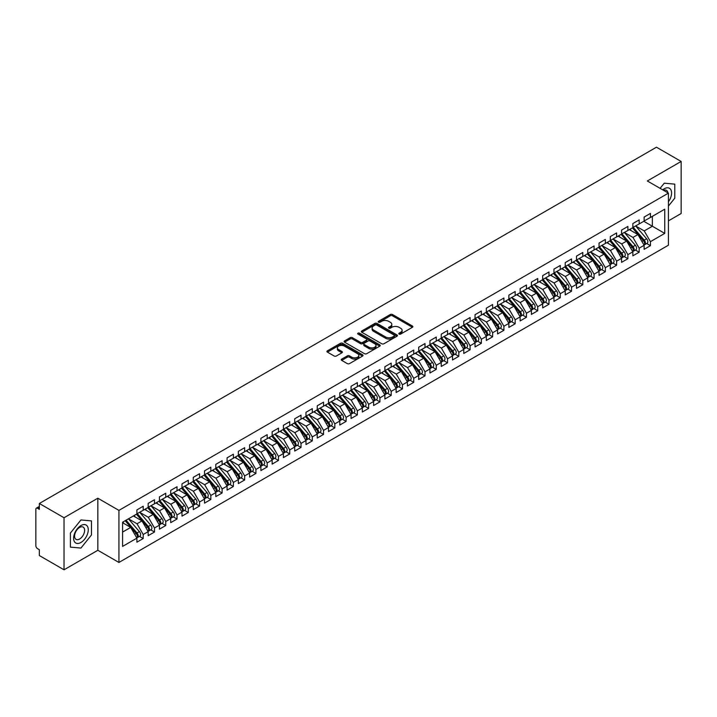 <?xml version="1.0" encoding="UTF-8"?>
<svg xmlns="http://www.w3.org/2000/svg" width="717" height="717" viewBox="0 0 717 717"><rect width="100%" height="100%" fill="white"/><g stroke="black" fill="none" stroke-linecap="round" stroke-linejoin="round"><path stroke-width="1.08" d="M399.109 334.086A1.093 0.636 0 0 0 400.66 334.086L412.409 327.293A1.568 0.905 0 0 0 412.875 326.656A1.568 0.905 0 0 0 412.409 326.02L392.495 314.521A1.568 0.905 0 0 0 390.29 314.521L378.531 321.306A1.093 0.636 0 0 0 378.209 321.754A1.093 0.636 0 0 0 378.531 322.202A1.093 0.636 0 0 0 380.082 322.202L381.605 321.324A5.01 2.895 0 0 1 388.686 321.324L390.344 322.283A5.01 2.895 0 0 1 391.805 324.326A5.01 2.895 0 0 1 390.344 326.369L388.82 327.248A1.093 0.636 0 0 0 388.497 327.696A1.093 0.636 0 0 0 388.82 328.144A1.093 0.636 0 0 0 390.371 328.144L391.894 327.266A5.01 2.895 0 0 1 398.975 327.266L400.633 328.225A5.01 2.895 0 0 1 402.094 330.268A5.01 2.895 0 0 1 400.633 332.312L399.109 333.19A1.093 0.636 0 0 0 398.786 333.638A1.093 0.636 0 0 0 399.109 334.086L399.109 333.19M341.713 359.109A1.568 0.905 0 0 0 341.256 359.746A1.568 0.905 0 0 0 341.713 360.382L347.306 363.609A1.568 0.905 0 0 0 349.52 363.609L362.569 356.071A1.568 0.905 0 0 0 363.026 355.435A1.568 0.905 0 0 0 362.569 354.798L342.654 343.3A1.568 0.905 0 0 0 340.441 343.3L327.391 350.837A1.568 0.905 0 0 0 326.934 351.473A1.568 0.905 0 0 0 327.391 352.11L334.14 356.008A1.568 0.905 0 0 0 336.354 356.008L341.937 352.782A1.568 0.905 0 0 0 342.394 352.146A1.568 0.905 0 0 0 341.937 351.509L338.594 349.573A4.185 2.42 0 0 1 337.366 347.862A4.185 2.42 0 0 1 339.948 345.63A4.185 2.42 0 0 1 344.51 346.159L357.622 353.723A4.185 2.42 0 0 1 358.85 355.435A4.185 2.42 0 0 1 356.259 357.666A4.185 2.42 0 0 1 351.697 357.138L349.52 355.883A1.568 0.905 0 0 0 347.306 355.883L341.713 359.109L341.713 360.382M668.414 220.863L681.15 213.514L681.15 161.45L656.467 147.2L39.345 503.486L39.345 509.348L37.544 508.308A2.393 1.38 -120 0 0 36.343 508.183A2.393 1.38 -120 0 0 35.85 509.285L35.85 545.727A2.393 1.38 -120 0 0 37.544 548.648L39.345 549.697L39.345 555.55L64.028 569.8L97.844 550.28L118.923 562.451L118.923 510.387L97.844 498.216L64.028 517.737L39.345 503.486M681.15 161.45L647.334 180.971L668.414 193.142L118.923 510.387M381.713 343.748A1.568 0.905 0 0 0 383.927 343.748L396.976 336.21A1.568 0.905 0 0 0 397.442 335.565A1.568 0.905 0 0 0 396.976 334.929L377.061 323.43A1.568 0.905 0 0 0 374.848 323.43L361.798 330.967A1.568 0.905 0 0 0 361.341 331.604A1.568 0.905 0 0 0 361.798 332.249L381.713 343.748M358.419 334.319A1.093 0.636 0 0 1 359.531 334.472L359.531 333.172L379.777 344.859A1.568 0.905 0 0 1 380.234 345.504A1.568 0.905 0 0 1 379.777 346.141L366.719 353.678A1.568 0.905 0 0 1 364.505 353.678L344.59 342.179L350.183 338.98L350.183 337.671L344.59 340.898A1.568 0.905 0 0 0 344.133 341.543A1.568 0.905 0 0 0 344.59 342.179L344.59 340.898M350.183 338.98A1.568 0.905 0 0 1 352.397 338.98L352.397 337.671A1.568 0.905 0 0 0 350.183 337.671M352.397 337.671L360.472 342.341A1.568 0.905 0 0 0 362.685 342.341L366.387 340.199A1.568 0.905 0 0 0 366.844 339.562A1.568 0.905 0 0 0 366.387 338.917L357.98 334.068A1.093 0.636 0 0 1 357.658 333.62A1.093 0.636 0 0 1 358.339 333.038A1.093 0.636 0 0 1 359.531 333.172M118.923 562.451L668.414 245.205L668.414 193.142M643.785 221.284L664.749 233.392L664.749 209.185L650.436 217.448L650.436 213.415L644.126 217.054L644.126 221.096L639.161 223.955L639.161 219.922L632.851 223.561L632.851 227.603L627.895 230.462L627.895 226.429L621.576 230.076L621.576 234.109L616.62 236.968L616.62 232.935L610.31 236.583L610.31 240.616L605.345 243.475L605.345 239.442L599.036 243.09L599.036 247.123L594.079 249.982L594.079 245.949L587.761 249.597L587.761 253.63L582.804 256.489L582.804 252.456L576.495 256.103L576.495 260.137L571.53 263.005L571.53 258.962L565.22 262.61L565.22 266.643L560.264 269.511L560.264 265.469L553.954 269.117L553.954 273.15L548.989 276.018L548.989 271.985L542.679 275.624L542.679 279.657L537.723 282.525L537.723 278.492L531.405 282.131L531.405 286.164L526.448 289.032L526.448 284.999L520.139 288.637L520.139 292.679L515.173 295.538L515.173 291.505L508.864 295.144L508.864 299.186L503.908 302.045L503.908 298.012L497.589 301.66L497.589 305.693L492.633 308.552L492.633 304.519L486.323 308.167L486.323 312.2L481.358 315.059L481.358 311.026L475.048 314.673L475.048 318.707L470.092 321.566L470.092 317.532L463.774 321.18L463.774 325.213L458.817 328.072L458.817 324.039L452.508 327.687L452.508 331.72L447.542 334.588L447.542 330.546L441.233 334.194L441.233 338.227L436.277 341.095L436.277 337.053L429.958 340.7L429.958 344.734L425.002 347.602L425.002 343.568L418.692 347.207L418.692 351.24L413.727 354.108L413.727 350.075L407.417 353.714L407.417 357.747L402.461 360.615L402.461 356.582L396.151 360.221L396.151 364.263L391.186 367.122L391.186 363.089L384.877 366.728L384.877 370.77L379.92 373.629L379.92 369.596L373.602 373.243L373.602 377.276L368.646 380.135L368.646 376.102L362.336 379.75L362.336 383.783L357.371 386.642L357.371 382.609L351.061 386.257L351.061 390.29L346.105 393.149L346.105 389.116L339.786 392.764L339.786 396.797L334.83 399.665L334.83 395.623L328.52 399.27L328.52 403.304L323.555 406.172L323.555 402.129L317.246 405.777L317.246 409.81L312.289 412.678L312.289 408.645L305.971 412.284L305.971 416.317L301.015 419.185L301.015 415.152L294.705 418.791L294.705 422.824L289.74 425.692L289.74 421.659L283.43 425.298L283.43 429.34L278.474 432.199L278.474 428.166L272.155 431.804L272.155 435.846L267.199 438.705L267.199 434.672L260.889 438.32L260.889 442.353L255.924 445.212L255.924 441.179L249.615 444.827L249.615 448.86L244.658 451.719L244.658 447.686L238.349 451.334L238.349 455.367L233.383 458.226L233.383 454.193L227.074 457.84L227.074 461.873L222.118 464.733L222.118 460.699L215.799 464.347L215.799 468.38L210.843 471.248L210.843 467.206L204.533 470.854L204.533 474.887L199.568 477.755L199.568 473.713L193.258 477.361L193.258 481.394L188.302 484.262L188.302 480.229L181.984 483.867L181.984 487.901L177.027 490.769L177.027 486.735L170.718 490.374L170.718 494.407L165.752 497.275L165.752 493.242L159.443 496.881L159.443 500.923L154.487 503.782L154.487 499.749L148.168 503.388L148.168 507.43L143.212 510.289L143.212 506.256L136.902 509.904L136.902 513.937L122.589 522.2L122.589 546.408L136.902 538.144L130.7 527.407L122.589 522.72M664.749 233.392L650.436 241.656L644.233 230.919L635.665 225.972L646.609 238.752L644.242 240.123A3.191 1.837 60 0 1 645.479 243.153A3.191 1.837 60 0 1 644.816 244.614A3.191 1.837 60 0 1 644.296 244.757M646.689 243.529L650.436 245.689L650.436 241.656M650.436 245.689L644.126 249.337L644.126 245.304L639.161 248.163L632.968 237.426L624.399 232.478M635.414 250.036L639.161 252.196L639.161 248.163M639.161 252.196L632.851 255.844L632.851 251.81L627.895 254.669L621.693 243.932L613.125 238.985L624.068 251.766L621.702 253.137A3.191 1.837 60 0 1 622.93 256.166A3.191 1.837 60 0 1 622.275 257.627A3.191 1.837 60 0 1 621.756 257.77M624.149 256.543L627.895 258.703L627.895 254.669M627.895 258.703L621.576 262.35L621.576 258.317L616.62 261.176L610.418 250.439L601.85 245.492L612.793 258.272L610.427 259.644A3.191 1.837 60 0 1 611.664 262.673A3.191 1.837 60 0 1 611.001 264.134A3.191 1.837 60 0 1 610.481 264.277M612.874 263.049L616.62 265.209L616.62 261.176M616.62 265.209L610.31 268.857L610.31 264.824L605.345 267.683L599.152 256.946L590.584 251.999M601.599 269.556L605.345 271.725L605.345 267.683M605.345 271.725L599.036 275.364L599.036 271.331L594.079 274.19L587.877 263.453L579.309 258.514L590.252 271.295L587.886 272.657A3.191 1.837 60 0 1 589.114 275.687A3.191 1.837 60 0 1 588.46 277.147A3.191 1.837 60 0 1 587.94 277.291M590.333 276.063L594.079 278.232L594.079 274.19M594.079 278.232L587.761 281.871L587.761 277.837L582.804 280.705L576.602 269.968L568.043 265.021L578.977 277.802L576.611 279.164A3.191 1.837 60 0 1 577.848 282.193A3.191 1.837 60 0 1 577.185 283.654A3.191 1.837 60 0 1 576.665 283.807M579.058 282.57L582.804 284.739L582.804 280.705M582.804 284.739L576.495 288.377L576.495 284.344L571.53 287.212L565.337 276.475L556.768 271.528L567.712 284.308L565.346 285.671A3.191 1.837 60 0 1 566.573 288.7A3.191 1.837 60 0 1 565.91 290.161A3.191 1.837 60 0 1 565.399 290.313M567.783 289.085L571.53 291.245L571.53 287.212M571.53 291.245L565.22 294.884L565.22 290.851L560.264 293.719L554.062 282.982L545.494 278.035M556.517 295.592L560.264 297.752L560.264 293.719M560.264 297.752L553.954 301.4L553.954 297.358L548.989 300.226L542.787 289.489L534.228 284.541L545.171 297.322L542.796 298.684A3.191 1.837 60 0 1 544.033 301.723A3.191 1.837 60 0 1 543.369 303.174A3.191 1.837 60 0 1 542.859 303.327M545.243 302.099L548.989 304.259L548.989 300.226M548.989 304.259L542.679 307.907L542.679 303.865L537.723 306.733L531.521 295.996L522.953 291.048M533.968 308.606L537.723 310.766L537.723 306.733M537.723 310.766L531.405 314.413L531.405 310.38L526.448 313.239L520.246 302.502L511.678 297.555L522.621 310.336L520.255 311.707A3.191 1.837 60 0 1 521.492 314.736A3.191 1.837 60 0 1 520.829 316.197A3.191 1.837 60 0 1 520.309 316.34M522.702 315.113L526.448 317.272L526.448 313.239M526.448 317.272L520.139 320.92L520.139 316.887L515.173 319.746L508.98 309.009L500.412 304.062M511.427 321.619L515.173 323.779L515.173 319.746M515.173 323.779L508.864 327.427L508.864 323.394L503.908 326.253L497.706 315.516L489.137 310.569M500.161 328.126L503.908 330.286L503.908 326.253M503.908 330.286L497.589 333.934L497.589 329.901L492.633 332.76L486.431 322.023L477.863 317.075M488.886 334.633L492.633 336.802L492.633 332.76M492.633 336.802L486.323 340.441L486.323 336.407L481.358 339.266L475.165 328.529L466.597 323.591L477.54 336.372L475.174 337.734A3.191 1.837 60 0 1 476.402 340.763A3.191 1.837 60 0 1 475.738 342.224A3.191 1.837 60 0 1 475.228 342.368M477.612 341.14L481.358 343.309L481.358 339.266M481.358 343.309L475.048 346.947L475.048 342.914L470.092 345.782L463.89 335.036L455.322 330.098M466.346 347.646L470.092 349.815L470.092 345.782M470.092 349.815L463.774 353.454L463.774 349.421L458.817 352.289L452.615 341.552L444.047 336.605M455.071 354.153L458.817 356.322L458.817 352.289M458.817 356.322L452.508 359.961L452.508 355.928L447.542 358.796L441.349 348.059L432.781 343.111M443.796 360.669L447.542 362.829L447.542 358.796M447.542 362.829L441.233 366.468L441.233 362.435L436.277 365.303L430.075 354.565L421.506 349.618L432.45 362.399L430.083 363.761A3.191 1.837 60 0 1 431.311 366.79A3.191 1.837 60 0 1 430.657 368.251A3.191 1.837 60 0 1 430.137 368.404M432.53 367.176L436.277 369.336L436.277 365.303M436.277 369.336L429.958 372.983L429.958 368.941L425.002 371.809L418.8 361.072L410.241 356.125M421.255 373.682L425.002 375.842L425.002 371.809M425.002 375.842L418.692 379.49L418.692 375.448L413.727 378.316L407.534 367.579L398.966 362.632L409.909 375.412L407.543 376.784A3.191 1.837 60 0 1 408.771 379.813A3.191 1.837 60 0 1 408.107 381.274A3.191 1.837 60 0 1 407.597 381.417M409.981 380.189L413.727 382.349L413.727 378.316M413.727 382.349L407.417 385.997L407.417 381.964L402.461 384.823L396.259 374.086L387.691 369.138M398.715 386.696L402.461 388.856L402.461 384.823M402.461 388.856L396.151 392.504L396.151 388.471L391.186 391.33L384.984 380.593L376.425 375.645L387.368 388.426L384.993 389.797A3.191 1.837 60 0 1 386.23 392.826A3.191 1.837 60 0 1 385.567 394.287A3.191 1.837 60 0 1 385.056 394.431M387.44 393.203L391.186 395.363L391.186 391.33M391.186 395.363L384.877 399.01L384.877 394.977L379.92 397.836L373.718 387.099L365.15 382.152L376.093 394.933L373.727 396.304A3.191 1.837 60 0 1 374.955 399.333A3.191 1.837 60 0 1 374.292 400.794A3.191 1.837 60 0 1 373.781 400.937M376.174 399.71L379.92 401.87L379.92 397.836M379.92 401.87L373.602 405.517L373.602 401.484L368.646 404.343L362.443 393.606L353.875 388.659L364.819 401.439L362.452 402.811A3.191 1.837 60 0 1 363.689 405.84A3.191 1.837 60 0 1 363.026 407.301A3.191 1.837 60 0 1 362.506 407.444M364.899 406.216L368.646 408.385L368.646 404.343M368.646 408.385L362.336 412.024L362.336 407.991L357.371 410.85L351.178 400.113L342.609 395.175L353.553 407.955L351.187 409.317A3.191 1.837 60 0 1 352.414 412.347A3.191 1.837 60 0 1 351.751 413.808A3.191 1.837 60 0 1 351.24 413.951M353.624 412.723L357.371 414.892L357.371 410.85M357.371 414.892L351.061 418.531L351.061 414.498L346.105 417.366L339.903 406.62L331.335 401.681M342.359 419.23L346.105 421.399L346.105 417.366M346.105 421.399L339.786 425.038L339.786 421.004L334.83 423.872L328.628 413.135L320.06 408.188L331.003 420.969L328.637 422.331A3.191 1.837 60 0 1 329.874 425.36A3.191 1.837 60 0 1 329.211 426.821A3.191 1.837 60 0 1 328.691 426.974M331.084 425.737L334.83 427.906L334.83 423.872M334.83 427.906L328.52 431.544L328.52 427.511L323.555 430.379L317.362 419.642L308.794 414.695M319.809 432.252L323.555 434.412L323.555 430.379M323.555 434.412L317.246 438.06L317.246 434.018L312.289 436.886L306.087 426.149L297.519 421.202L308.462 433.982L306.096 435.344A3.191 1.837 60 0 1 307.324 438.374A3.191 1.837 60 0 1 306.67 439.835A3.191 1.837 60 0 1 306.15 439.987M308.543 438.759L312.289 440.919L312.289 436.886M312.289 440.919L305.971 444.567L305.971 440.525L301.015 443.393L294.812 432.656L286.244 427.708M297.268 445.266L301.015 447.426L301.015 443.393M301.015 447.426L294.705 451.074L294.705 447.041L289.74 449.9L283.547 439.163L274.978 434.215L285.922 446.996L283.556 448.367A3.191 1.837 60 0 1 284.783 451.396A3.191 1.837 60 0 1 284.12 452.857A3.191 1.837 60 0 1 283.609 453.001M285.993 451.773L289.74 453.933L289.74 449.9M289.74 453.933L283.43 457.58L283.43 453.547L278.474 456.406L272.272 445.669L263.704 440.722M274.728 458.28L278.474 460.439L278.474 456.406M278.474 460.439L272.155 464.087L272.155 460.054L267.199 462.913L260.997 452.176L252.438 447.229L263.381 460.009L261.006 461.381A3.191 1.837 60 0 1 262.243 464.41A3.191 1.837 60 0 1 261.58 465.871A3.191 1.837 60 0 1 261.06 466.014M263.453 464.786L267.199 466.946L267.199 462.913M267.199 466.946L260.889 470.594L260.889 466.561L255.924 469.42L249.731 458.683L241.163 453.736M252.178 471.293L255.924 473.453L255.924 469.42M255.924 473.453L249.615 477.101L249.615 473.068L244.658 475.927L238.456 465.19L229.888 460.242M240.912 477.8L244.658 479.969L244.658 475.927M244.658 479.969L238.349 483.608L238.349 479.574L233.383 482.433L227.181 471.696L218.622 466.758M229.637 484.307L233.383 486.476L233.383 482.433M233.383 486.476L227.074 490.114L227.074 486.081L222.118 488.949L215.916 478.203L207.347 473.265L218.291 486.045L215.925 487.408A3.191 1.837 60 0 1 217.152 490.437A3.191 1.837 60 0 1 216.489 491.898A3.191 1.837 60 0 1 215.978 492.05M218.371 490.813L222.118 492.982L222.118 488.949M222.118 492.982L215.799 496.621L215.799 492.588L210.843 495.456L204.641 484.719L196.073 479.772L207.016 492.552L204.65 493.914A3.191 1.837 60 0 1 205.887 496.944A3.191 1.837 60 0 1 205.223 498.405A3.191 1.837 60 0 1 204.703 498.557M207.096 497.32L210.843 499.489L210.843 495.456M210.843 499.489L204.533 503.128L204.533 499.095L199.568 501.963L193.375 491.226L184.807 486.278M195.822 503.836L199.568 505.996L199.568 501.963M199.568 505.996L193.258 509.644L193.258 505.602L188.302 508.47L182.1 497.732L173.532 492.785L184.475 505.566L182.109 506.928A3.191 1.837 60 0 1 183.337 509.966A3.191 1.837 60 0 1 182.683 511.418A3.191 1.837 60 0 1 182.163 511.571M184.556 510.343L188.302 512.503L188.302 508.47M188.302 512.503L181.984 516.15L181.984 512.108L177.027 514.976L170.825 504.239L162.257 499.292L173.2 512.072L170.834 513.444A3.191 1.837 60 0 1 172.071 516.473A3.191 1.837 60 0 1 171.408 517.925A3.191 1.837 60 0 1 170.888 518.077M173.281 516.849L177.027 519.009L177.027 514.976M177.027 519.009L170.718 522.657L170.718 518.624L165.752 521.483L159.559 510.746L150.991 505.799L161.934 518.579L159.568 519.95A3.191 1.837 60 0 1 160.796 522.98A3.191 1.837 60 0 1 160.133 524.441A3.191 1.837 60 0 1 159.622 524.584M162.006 523.356L165.752 525.516L165.752 521.483M165.752 525.516L159.443 529.164L159.443 525.131L154.487 527.99L148.285 517.253L139.716 512.305L150.66 525.086L148.294 526.457A3.191 1.837 60 0 1 149.521 529.487A3.191 1.837 60 0 1 148.867 530.947A3.191 1.837 60 0 1 148.347 531.091M150.74 529.863L154.487 532.023L154.487 527.99M154.487 532.023L148.168 535.671L148.168 531.638L143.212 534.497L137.01 523.76L128.451 518.812M139.465 536.37L143.212 538.53L143.212 534.497M143.212 538.53L136.902 542.177L136.902 538.144M136.902 513.802L143.212 510.289M122.589 532.095L130.7 527.407M148.168 507.295L154.487 503.782M137.01 523.76L141.975 520.901L133.407 515.953M148.168 531.638L141.975 520.901M159.443 500.789L165.752 497.275M148.285 517.253L153.241 514.394L144.682 509.446M159.443 525.131L153.241 514.394M170.718 494.282L177.027 490.769M159.559 510.746L164.516 507.878L155.947 502.94M170.718 518.624L164.516 507.878M181.984 487.775L188.302 484.262M170.825 504.239L175.79 501.371L167.222 496.433M181.984 512.108L175.79 501.371M193.258 481.268L199.568 477.755M182.1 497.732L187.056 494.864L178.488 489.917M193.258 505.602L187.056 494.864M204.533 474.762L210.843 471.248M193.375 491.226L198.331 488.358L189.763 483.41M204.533 499.095L198.331 488.358M215.799 468.255L222.118 464.733M204.641 484.719L209.606 481.851L201.038 476.904M215.799 492.588L209.606 481.851M227.074 461.739L233.383 458.226M215.916 478.203L220.872 475.344L212.304 470.397M227.074 486.081L220.872 475.344M238.349 455.232L244.658 451.719M227.181 471.696L232.147 468.837L223.579 463.89M238.349 479.574L232.147 468.837M249.615 448.725L255.924 445.212M238.456 465.19L243.413 462.331L234.853 457.383M249.615 473.068L243.413 462.331M260.889 442.219L267.199 438.705M249.731 458.683L254.687 455.824L246.119 450.876M260.889 466.561L254.687 455.824M272.155 435.712L278.474 432.199M260.997 452.176L265.962 449.317L257.394 444.37M272.155 460.054L265.962 449.317M283.43 429.205L289.74 425.692M272.272 445.669L277.228 442.81L268.669 437.863M283.43 453.547L277.228 442.81M294.705 422.698L301.015 419.185M283.547 439.163L288.503 436.295L279.935 431.356M294.705 447.041L288.503 436.295M305.971 416.192L312.289 412.678M294.812 432.656L299.778 429.788L291.21 424.849M305.971 440.525L299.778 429.788M317.246 409.685L323.555 406.172M306.087 426.149L311.044 423.281L302.475 418.334M317.246 434.018L311.044 423.281M328.52 403.178L334.83 399.665M317.362 419.642L322.318 416.774L313.75 411.827M328.52 427.511L322.318 416.774M339.786 396.671L346.105 393.149M328.628 413.135L333.593 410.267L325.025 405.32M339.786 421.004L333.593 410.267M351.061 390.156L357.371 386.642M339.903 406.62L344.859 403.761L336.291 398.813M351.061 414.498L344.859 403.761M362.336 383.649L368.646 380.135M351.178 400.113L356.134 397.254L347.566 392.307M362.336 407.991L356.134 397.254M373.602 377.142L379.92 373.629M362.443 393.606L367.409 390.747L358.841 385.8M373.602 401.484L367.409 390.747M384.877 370.635L391.186 367.122M373.718 387.099L378.675 384.24L370.106 379.293M384.877 394.977L378.675 384.24M396.151 364.128L402.461 360.615M384.984 380.593L389.949 377.734L381.381 372.786M396.151 388.471L389.949 377.734M407.417 357.622L413.727 354.108M396.259 374.086L401.215 371.227L392.656 366.279M407.417 381.964L401.215 371.227M418.692 351.115L425.002 347.602M407.534 367.579L412.49 364.711L403.922 359.773M418.692 375.448L412.49 364.711M429.958 344.608L436.277 341.095M418.8 361.072L423.765 358.204L415.197 353.257M429.958 368.941L423.765 358.204M441.233 338.101L447.542 334.588M430.075 354.565L435.031 351.697L426.472 346.75M441.233 362.435L435.031 351.697M452.508 331.595L458.817 328.072M441.349 348.059L446.306 345.191L437.737 340.243M452.508 355.928L446.306 345.191M463.774 325.088L470.092 321.566M452.615 341.552L457.58 338.684L449.012 333.737M463.774 349.421L457.58 338.684M475.048 318.572L481.358 315.059M463.89 335.036L468.846 332.177L460.278 327.23M475.048 342.914L468.846 332.177M486.323 312.065L492.633 308.552M475.165 328.529L480.121 325.67L471.553 320.723M486.323 336.407L480.121 325.67M497.589 305.559L503.908 302.045M486.431 322.023L491.396 319.164L482.828 314.216M497.589 329.901L491.396 319.164M508.864 299.052L515.173 295.538M497.706 315.516L502.662 312.657L494.094 307.71M508.864 323.394L502.662 312.657M520.139 292.545L526.448 289.032M508.98 309.009L513.937 306.15L505.368 301.203M520.139 316.887L513.937 306.15M531.405 286.038L537.723 282.525M520.246 302.502L525.211 299.634L516.643 294.696M531.405 310.38L525.211 299.634M542.679 279.531L548.989 276.018M531.521 295.996L536.477 293.128L527.909 288.189M542.679 303.865L536.477 293.128M553.954 273.025L560.264 269.511M542.787 289.489L547.752 286.621L539.184 281.673M553.954 297.358L547.752 286.621M565.22 266.518L571.53 263.005M554.062 282.982L559.018 280.114L550.459 275.167M565.22 290.851L559.018 280.114M576.495 260.011L582.804 256.489M565.337 276.475L570.293 273.607L561.725 268.66M576.495 284.344L570.293 273.607M587.761 253.495L594.079 249.982M576.602 269.968L581.568 267.1L573 262.153M587.761 277.837L581.568 267.1M599.036 246.989L605.345 243.475M587.877 263.453L592.834 260.594L584.274 255.646M599.036 271.331L592.834 260.594M610.31 240.482L616.62 236.968M599.152 256.946L604.108 254.087L595.54 249.14M610.31 264.824L604.108 254.087M621.576 233.975L627.895 230.462M610.418 250.439L615.383 247.58L606.815 242.633M621.576 258.317L615.383 247.58M632.851 227.468L639.161 223.955M621.693 243.932L626.649 241.073L618.081 236.126M632.851 251.81L626.649 241.073M644.126 220.961L650.436 217.448M644.233 230.919L652.353 226.231L652.353 216.337L664.749 209.185M632.968 237.426L637.924 234.567L629.356 229.619M644.126 245.304L637.924 234.567M64.028 517.737L64.028 569.8M664.247 183.194L660.097 188.338L664.247 183.194L674.778 184.135L664.247 183.194M674.778 198.179L674.778 184.135L674.778 198.179L668.414 206.102L674.778 198.179M97.844 550.28L97.844 498.216M91.471 534.954L91.471 520.901L80.94 519.959L70.4 533.072L70.4 547.125L80.94 548.066L91.471 534.954L80.94 548.066L70.4 547.125L70.4 533.072L80.94 519.959L91.471 520.901L91.471 534.954M399.548 334.239L400.633 333.611A5.01 2.895 0 0 0 402.094 331.568L402.094 330.268M391.805 324.326L391.805 325.626A5.01 2.895 0 0 1 390.344 327.669L389.259 328.296M412.409 326.02L412.409 327.293L392.495 315.821A1.568 0.905 0 0 0 390.29 315.821L378.97 322.354M396.958 336.219L377.061 324.729A1.568 0.905 0 0 0 374.848 324.729L361.816 332.258L361.798 330.967M394.216 336.013A1.093 0.636 0 0 0 394.538 335.565A1.093 0.636 0 0 0 394.216 335.117L376.73 325.025A1.093 0.636 0 0 0 375.188 325.025L373.584 325.957A5.01 2.895 0 0 0 372.114 328.001A5.01 2.895 0 0 0 373.584 330.044L385.531 336.945A5.01 2.895 0 0 0 392.611 336.945L394.216 336.013L394.216 337.313A1.093 0.636 0 0 0 394.538 336.873L394.538 335.565M372.114 328.001L372.114 329.3A5.01 2.895 0 0 0 373.584 331.344L373.584 330.044M394.216 337.313L392.611 338.245A5.01 2.895 0 0 1 385.531 338.245L373.584 331.344M352.397 338.98L360.472 343.64A1.568 0.905 0 0 0 362.685 343.64L366.387 341.498A1.568 0.905 0 0 0 366.844 340.862L366.844 339.562M359.531 334.472L379.759 346.15M368.852 347.18A4.185 2.42 0 0 0 373.414 347.7A4.185 2.42 0 0 0 375.995 345.469A4.185 2.42 0 0 0 374.767 343.757L370.151 341.095A1.568 0.905 0 0 0 367.938 341.095L364.227 343.237A1.568 0.905 0 0 0 363.77 343.873A1.568 0.905 0 0 0 364.227 344.51L368.852 347.18L368.852 348.48A4.185 2.42 0 0 0 373.414 349A4.185 2.42 0 0 0 375.995 346.768L375.995 345.469M363.77 343.873L363.77 345.173A1.568 0.905 0 0 0 364.227 345.809L364.227 344.51M368.852 348.48L364.227 345.809M358.85 355.435L358.85 356.734A4.185 2.42 0 0 1 356.259 358.966A4.185 2.42 0 0 1 351.697 358.446L349.52 357.183A1.568 0.905 0 0 0 347.306 357.183L341.74 360.4M337.366 347.862L337.366 349.161A4.185 2.42 0 0 0 338.594 350.873L338.594 349.573M341.919 352.791L338.594 350.873M362.551 356.08L342.654 344.599A1.568 0.905 0 0 0 340.441 344.599L327.409 352.128M644.816 244.614L647.182 243.242A3.191 1.837 -120 0 0 647.845 241.781A3.191 1.837 -120 0 0 646.609 238.752M632.385 227.872L643.346 240.643A3.191 1.837 60 0 1 644.574 243.672A3.191 1.837 60 0 1 643.991 245.08M631.318 230.749L630.019 229.234M633.29 227.352L644.242 240.123M622.015 233.859L632.977 246.63A3.191 1.837 60 0 1 634.204 249.659A3.191 1.837 60 0 1 633.541 251.12L635.907 249.749A3.191 1.837 -120 0 0 636.571 248.288A3.191 1.837 -120 0 0 635.343 245.259L624.382 232.487M633.541 251.12A3.191 1.837 60 0 1 633.03 251.264M621.11 234.378L632.071 247.15A3.191 1.837 60 0 1 633.299 250.179A3.191 1.837 60 0 1 632.726 251.586M620.044 237.255L618.744 235.741M622.275 257.627L624.641 256.256A3.191 1.837 -120 0 0 625.296 254.795A3.191 1.837 -120 0 0 624.068 251.766M609.844 240.885L620.797 253.657A3.191 1.837 60 0 1 622.033 256.686A3.191 1.837 60 0 1 621.451 258.093M608.778 243.762L607.478 242.247M610.741 240.365L621.702 253.137M611.001 264.134L613.367 262.763A3.191 1.837 -120 0 0 614.03 261.311A3.191 1.837 -120 0 0 612.793 258.272M598.57 247.392L609.531 260.163A3.191 1.837 60 0 1 610.759 263.193A3.191 1.837 60 0 1 610.176 264.6M597.503 250.269L596.203 248.754M599.475 246.872L610.427 259.644M588.2 253.379L599.161 266.15A3.191 1.837 60 0 1 600.389 269.18A3.191 1.837 60 0 1 599.726 270.641L602.092 269.269A3.191 1.837 -120 0 0 602.755 267.817A3.191 1.837 -120 0 0 601.527 264.788L590.566 252.008M599.726 270.641A3.191 1.837 60 0 1 599.215 270.784M587.304 253.899L598.256 266.67A3.191 1.837 60 0 1 599.484 269.7A3.191 1.837 60 0 1 598.91 271.107M586.228 256.776L584.929 255.261M668.414 201.791A10.361 5.978 120 0 0 671.237 190.677A10.361 5.978 120 0 0 664.247 188.777A10.361 5.978 120 0 0 662.714 189.853M667.877 192.837A7.089 4.096 120 0 0 666.452 190.328A7.089 4.096 120 0 0 663.575 190.346M80.94 542.473A10.361 5.978 120 0 0 88.263 529.782A10.361 5.978 120 0 0 80.94 525.552A10.361 5.978 120 0 0 73.609 538.243A10.361 5.978 120 0 0 80.94 542.473M79.605 539.032A7.089 4.096 120 0 0 84.239 532.785A7.089 4.096 120 0 0 83.145 527.094A7.089 4.096 120 0 0 79.605 527.452A7.089 4.096 120 0 0 74.971 533.699A7.089 4.096 120 0 0 76.056 539.381A7.089 4.096 120 0 0 79.605 539.032M588.46 277.147L590.826 275.785A3.191 1.837 -120 0 0 591.48 274.324A3.191 1.837 -120 0 0 590.252 271.295M576.029 260.405L586.981 273.177A3.191 1.837 60 0 1 588.218 276.206A3.191 1.837 60 0 1 587.635 277.613M574.962 263.291L573.663 261.777M576.925 259.886L587.886 272.657M577.185 283.654L579.551 282.292A3.191 1.837 -120 0 0 580.214 280.831A3.191 1.837 -120 0 0 578.977 277.802M564.754 266.912L575.715 279.684A3.191 1.837 60 0 1 576.943 282.713A3.191 1.837 60 0 1 576.36 284.12M563.687 269.798L562.388 268.283M565.659 266.392L576.611 279.164M565.91 290.161L568.285 288.799A3.191 1.837 -120 0 0 568.939 287.338A3.191 1.837 -120 0 0 567.712 284.308M553.488 273.419L564.44 286.191A3.191 1.837 60 0 1 565.668 289.22A3.191 1.837 60 0 1 565.095 290.627M552.413 276.305L551.113 274.79M554.384 272.899L565.346 285.671M543.119 279.406L554.071 292.178A3.191 1.837 60 0 1 555.299 295.207A3.191 1.837 60 0 1 554.644 296.668L557.01 295.305A3.191 1.837 -120 0 0 557.674 293.845A3.191 1.837 -120 0 0 556.437 290.815L545.485 278.044M554.644 296.668A3.191 1.837 60 0 1 554.124 296.82M542.213 279.926L553.166 292.697A3.191 1.837 60 0 1 554.402 295.736A3.191 1.837 60 0 1 553.82 297.143M541.147 282.812L539.847 281.297M543.369 303.174L545.736 301.812A3.191 1.837 -120 0 0 546.399 300.351A3.191 1.837 -120 0 0 545.171 297.322M530.938 286.433L541.9 299.213A3.191 1.837 60 0 1 543.127 302.242A3.191 1.837 60 0 1 542.554 303.649M529.872 289.318L528.572 287.804M531.844 285.913L542.796 298.684M520.569 292.419L531.53 305.2A3.191 1.837 60 0 1 532.758 308.229A3.191 1.837 60 0 1 532.095 309.681L534.47 308.319A3.191 1.837 -120 0 0 535.124 306.858A3.191 1.837 -120 0 0 533.896 303.829L522.935 291.057M532.095 309.681A3.191 1.837 60 0 1 531.584 309.834M519.673 292.948L530.625 305.72A3.191 1.837 60 0 1 531.862 308.749A3.191 1.837 60 0 1 531.279 310.156M518.597 295.825L517.307 294.311M520.829 316.197L523.195 314.826A3.191 1.837 -120 0 0 523.858 313.365A3.191 1.837 -120 0 0 522.621 310.336M508.398 299.455L519.359 312.227A3.191 1.837 60 0 1 520.587 315.256A3.191 1.837 60 0 1 520.004 316.663M507.331 302.332L506.032 300.817M509.303 298.935L520.255 311.707M498.028 305.442L508.989 318.214A3.191 1.837 60 0 1 510.217 321.243A3.191 1.837 60 0 1 509.554 322.704L511.92 321.333A3.191 1.837 -120 0 0 512.583 319.872A3.191 1.837 -120 0 0 511.355 316.842L500.394 304.071M509.554 322.704A3.191 1.837 60 0 1 509.043 322.847M497.123 305.962L508.084 318.733A3.191 1.837 60 0 1 509.312 321.763A3.191 1.837 60 0 1 508.738 323.17M496.056 308.839L494.757 307.324M486.753 311.949L497.715 324.72A3.191 1.837 60 0 1 498.942 327.75A3.191 1.837 60 0 1 498.288 329.211L500.654 327.839A3.191 1.837 -120 0 0 501.308 326.378A3.191 1.837 -120 0 0 500.081 323.349L489.119 310.578M498.288 329.211A3.191 1.837 60 0 1 497.768 329.354M485.857 312.469L496.809 325.24A3.191 1.837 60 0 1 498.046 328.269A3.191 1.837 60 0 1 497.464 329.677M484.791 315.346L483.491 313.831M475.488 318.456L486.44 331.227A3.191 1.837 60 0 1 487.677 334.256A3.191 1.837 60 0 1 487.013 335.717L489.379 334.346A3.191 1.837 -120 0 0 490.043 332.894A3.191 1.837 -120 0 0 488.806 329.856L477.854 317.084M487.013 335.717A3.191 1.837 60 0 1 486.493 335.861M474.582 318.975L485.543 331.747A3.191 1.837 60 0 1 486.771 334.776A3.191 1.837 60 0 1 486.189 336.183M473.516 321.852L472.216 320.338M475.738 342.224L478.105 340.853A3.191 1.837 -120 0 0 478.768 339.401A3.191 1.837 -120 0 0 477.54 336.372M463.307 325.482L474.269 338.254A3.191 1.837 60 0 1 475.496 341.283A3.191 1.837 60 0 1 474.923 342.69M462.241 328.359L460.941 326.844M464.213 324.962L475.174 337.734M452.938 331.469L463.899 344.241A3.191 1.837 60 0 1 465.127 347.27A3.191 1.837 60 0 1 464.473 348.731L466.839 347.369A3.191 1.837 -120 0 0 467.493 345.908A3.191 1.837 -120 0 0 466.265 342.878L455.313 330.107M464.473 348.731A3.191 1.837 60 0 1 463.953 348.883M452.042 331.989L462.994 344.76A3.191 1.837 60 0 1 464.231 347.79A3.191 1.837 60 0 1 463.648 349.197M450.975 334.875L449.676 333.36M441.672 337.976L452.624 350.747A3.191 1.837 60 0 1 453.861 353.777A3.191 1.837 60 0 1 453.198 355.238L455.564 353.875A3.191 1.837 -120 0 0 456.227 352.414A3.191 1.837 -120 0 0 454.99 349.385L444.038 336.614M453.198 355.238A3.191 1.837 60 0 1 452.678 355.39M440.767 338.496L451.728 351.267A3.191 1.837 60 0 1 452.956 354.297A3.191 1.837 60 0 1 452.373 355.704M439.7 341.382L438.401 339.867M430.397 344.483L441.358 357.254A3.191 1.837 60 0 1 442.586 360.284A3.191 1.837 60 0 1 441.923 361.744L444.289 360.382A3.191 1.837 -120 0 0 444.952 358.921A3.191 1.837 -120 0 0 443.724 355.892L432.763 343.12M441.923 361.744A3.191 1.837 60 0 1 441.412 361.897M429.501 345.002L440.453 357.774A3.191 1.837 60 0 1 441.681 360.803A3.191 1.837 60 0 1 441.107 362.219M428.425 347.888L427.126 346.374M430.657 368.251L433.023 366.889A3.191 1.837 -120 0 0 433.677 365.428A3.191 1.837 -120 0 0 432.45 362.399M418.226 351.509L429.178 364.281A3.191 1.837 60 0 1 430.415 367.319A3.191 1.837 60 0 1 429.833 368.726M417.16 354.395L415.86 352.881M419.122 350.989L430.083 363.761M407.856 357.496L418.809 370.268A3.191 1.837 60 0 1 420.045 373.306A3.191 1.837 60 0 1 419.382 374.758L421.748 373.396A3.191 1.837 -120 0 0 422.412 371.935A3.191 1.837 -120 0 0 421.175 368.905L410.223 356.134M419.382 374.758A3.191 1.837 60 0 1 418.862 374.91M406.951 358.016L417.912 370.797A3.191 1.837 60 0 1 419.14 373.826A3.191 1.837 60 0 1 418.558 375.233M405.885 360.902L404.585 359.387M408.107 381.274L410.483 379.902A3.191 1.837 -120 0 0 411.137 378.442A3.191 1.837 -120 0 0 409.909 375.412M395.685 364.532L406.638 377.303A3.191 1.837 60 0 1 407.865 380.333A3.191 1.837 60 0 1 407.292 381.74M394.61 367.409L393.31 365.894M396.582 364.003L407.543 376.784M385.316 370.519L396.268 383.29A3.191 1.837 60 0 1 397.496 386.32A3.191 1.837 60 0 1 396.842 387.78L399.208 386.409A3.191 1.837 -120 0 0 399.871 384.948A3.191 1.837 -120 0 0 398.634 381.919L387.682 369.147M396.842 387.78A3.191 1.837 60 0 1 396.322 387.924M384.411 371.039L395.363 383.81A3.191 1.837 60 0 1 396.6 386.839A3.191 1.837 60 0 1 396.017 388.247M383.344 373.916L382.044 372.401M385.567 394.287L387.933 392.916A3.191 1.837 -120 0 0 388.596 391.455A3.191 1.837 -120 0 0 387.368 388.426M373.136 377.545L384.097 390.317A3.191 1.837 60 0 1 385.325 393.346A3.191 1.837 60 0 1 384.751 394.753M372.069 380.422L370.77 378.908M374.041 377.025L384.993 389.797M374.292 400.794L376.667 399.423A3.191 1.837 -120 0 0 377.321 397.962A3.191 1.837 -120 0 0 376.093 394.933M361.87 384.052L372.822 396.824A3.191 1.837 60 0 1 374.059 399.853A3.191 1.837 60 0 1 373.476 401.26M360.803 386.929L359.504 385.414M362.766 383.532L373.727 396.304M363.026 407.301L365.392 405.93A3.191 1.837 -120 0 0 366.055 404.478A3.191 1.837 -120 0 0 364.819 401.439M350.595 390.559L361.556 403.33A3.191 1.837 60 0 1 362.784 406.36A3.191 1.837 60 0 1 362.202 407.767M349.529 393.436L348.229 391.921M351.5 390.039L362.452 402.811M351.751 413.808L354.117 412.436A3.191 1.837 -120 0 0 354.781 410.984A3.191 1.837 -120 0 0 353.553 407.955M339.32 397.066L350.281 409.837A3.191 1.837 60 0 1 351.509 412.867A3.191 1.837 60 0 1 350.936 414.274M338.254 399.943L336.954 398.437M340.225 396.546L351.187 409.317M328.951 403.053L339.912 415.824A3.191 1.837 60 0 1 341.14 418.853A3.191 1.837 60 0 1 340.485 420.314L342.851 418.952A3.191 1.837 -120 0 0 343.506 417.491A3.191 1.837 -120 0 0 342.278 414.462L331.317 401.69M340.485 420.314A3.191 1.837 60 0 1 339.966 420.467M328.054 403.572L339.007 416.344A3.191 1.837 60 0 1 340.243 419.373A3.191 1.837 60 0 1 339.661 420.78M326.988 406.458L325.688 404.944M329.211 426.821L331.577 425.459A3.191 1.837 -120 0 0 332.24 423.998A3.191 1.837 -120 0 0 331.003 420.969M316.78 410.079L327.741 422.851A3.191 1.837 60 0 1 328.969 425.88A3.191 1.837 60 0 1 328.386 427.287M315.713 412.965L314.413 411.45M317.685 409.559L328.637 422.331M306.41 416.066L317.371 428.838A3.191 1.837 60 0 1 318.599 431.867A3.191 1.837 60 0 1 317.936 433.328L320.302 431.966A3.191 1.837 -120 0 0 320.965 430.505A3.191 1.837 -120 0 0 319.737 427.475L308.776 414.704M317.936 433.328A3.191 1.837 60 0 1 317.425 433.48M305.505 416.586L316.466 429.358A3.191 1.837 60 0 1 317.694 432.387A3.191 1.837 60 0 1 317.12 433.803M304.438 419.472L303.139 417.957M306.67 439.835L309.036 438.472A3.191 1.837 -120 0 0 309.69 437.012A3.191 1.837 -120 0 0 308.462 433.982M294.239 423.093L305.191 435.873A3.191 1.837 60 0 1 306.428 438.903A3.191 1.837 60 0 1 305.845 440.31M293.172 425.979L291.873 424.464M295.135 422.573L306.096 435.344M283.869 429.08L294.821 441.86A3.191 1.837 60 0 1 296.058 444.89A3.191 1.837 60 0 1 295.395 446.341L297.761 444.979A3.191 1.837 -120 0 0 298.424 443.518A3.191 1.837 -120 0 0 297.188 440.489L286.235 427.717M295.395 446.341A3.191 1.837 60 0 1 294.875 446.494M282.964 429.6L293.925 442.38A3.191 1.837 60 0 1 295.153 445.409A3.191 1.837 60 0 1 294.57 446.816M281.898 432.485L280.598 430.971M284.12 452.857L286.486 451.486A3.191 1.837 -120 0 0 287.15 450.025A3.191 1.837 -120 0 0 285.922 446.996M271.698 436.115L282.65 448.887A3.191 1.837 60 0 1 283.878 451.916A3.191 1.837 60 0 1 283.305 453.323M270.623 438.992L269.323 437.478M272.594 435.586L283.556 448.367M261.329 442.102L272.281 454.874A3.191 1.837 60 0 1 273.509 457.903A3.191 1.837 60 0 1 272.854 459.364L275.22 457.993A3.191 1.837 -120 0 0 275.875 456.532A3.191 1.837 -120 0 0 274.647 453.502L263.695 440.731M272.854 459.364A3.191 1.837 60 0 1 272.335 459.507M260.423 442.622L271.376 455.394A3.191 1.837 60 0 1 272.612 458.423A3.191 1.837 60 0 1 272.03 459.83M259.357 445.499L258.057 443.984M261.58 465.871L263.946 464.499A3.191 1.837 -120 0 0 264.609 463.039A3.191 1.837 -120 0 0 263.381 460.009M249.149 449.129L260.11 461.9A3.191 1.837 60 0 1 261.338 464.93A3.191 1.837 60 0 1 260.764 466.337M248.082 452.006L246.782 450.491M250.054 448.609L261.006 461.381M238.779 455.116L249.74 467.887A3.191 1.837 60 0 1 250.968 470.917A3.191 1.837 60 0 1 250.305 472.378L252.68 471.006A3.191 1.837 -120 0 0 253.334 469.545A3.191 1.837 -120 0 0 252.106 466.516L241.145 453.744M250.305 472.378A3.191 1.837 60 0 1 249.794 472.521M237.883 455.636L248.835 468.407A3.191 1.837 60 0 1 250.063 471.436A3.191 1.837 60 0 1 249.489 472.844M236.807 458.513L235.508 456.998M227.513 461.623L238.465 474.394A3.191 1.837 60 0 1 239.693 477.423A3.191 1.837 60 0 1 239.039 478.884L241.405 477.513A3.191 1.837 -120 0 0 242.068 476.061A3.191 1.837 -120 0 0 240.831 473.023L229.879 460.251M239.039 478.884A3.191 1.837 60 0 1 238.519 479.028M226.608 462.142L237.569 474.914A3.191 1.837 60 0 1 238.797 477.943A3.191 1.837 60 0 1 238.214 479.35M225.541 465.019L224.242 463.505M216.238 468.129L227.19 480.901A3.191 1.837 60 0 1 228.427 483.93A3.191 1.837 60 0 1 227.764 485.391L230.13 484.029A3.191 1.837 -120 0 0 230.793 482.568A3.191 1.837 -120 0 0 229.565 479.539L218.604 466.758M227.764 485.391A3.191 1.837 60 0 1 227.253 485.534M215.333 468.649L226.294 481.421A3.191 1.837 60 0 1 227.522 484.45A3.191 1.837 60 0 1 226.948 485.857M214.266 471.526L212.967 470.02M216.489 491.898L218.864 490.536A3.191 1.837 -120 0 0 219.519 489.075A3.191 1.837 -120 0 0 218.291 486.045M204.067 475.156L215.019 487.927A3.191 1.837 60 0 1 216.256 490.957A3.191 1.837 60 0 1 215.674 492.364M203.001 478.042L201.701 476.527M204.963 474.636L215.925 487.408M205.223 498.405L207.589 497.042A3.191 1.837 -120 0 0 208.253 495.581A3.191 1.837 -120 0 0 207.016 492.552M192.792 481.663L203.753 494.434A3.191 1.837 60 0 1 204.981 497.464A3.191 1.837 60 0 1 204.399 498.871M191.726 484.549L190.426 483.034M193.698 481.143L204.65 493.914M182.423 487.65L193.384 500.421A3.191 1.837 60 0 1 194.612 503.451A3.191 1.837 60 0 1 193.948 504.911L196.315 503.549A3.191 1.837 -120 0 0 196.978 502.088A3.191 1.837 -120 0 0 195.75 499.059L184.789 486.287M193.948 504.911A3.191 1.837 60 0 1 193.438 505.064M181.518 488.169L192.479 500.941A3.191 1.837 60 0 1 193.707 503.979A3.191 1.837 60 0 1 193.133 505.386M180.451 491.055L179.151 489.541M182.683 511.418L185.049 510.056A3.191 1.837 -120 0 0 185.703 508.595A3.191 1.837 -120 0 0 184.475 505.566M170.252 494.676L181.204 507.457A3.191 1.837 60 0 1 182.441 510.486A3.191 1.837 60 0 1 181.858 511.893M169.185 497.562L167.886 496.047M171.148 494.156L182.109 506.928M171.408 517.925L173.774 516.563A3.191 1.837 -120 0 0 174.437 515.102A3.191 1.837 -120 0 0 173.2 512.072M158.977 501.192L169.938 513.964A3.191 1.837 60 0 1 171.166 516.993A3.191 1.837 60 0 1 170.583 518.4M157.91 504.069L156.611 502.554M159.882 500.663L170.834 513.444M160.133 524.441L162.499 523.069A3.191 1.837 -120 0 0 163.162 521.609A3.191 1.837 -120 0 0 161.934 518.579M147.702 507.699L158.663 520.47A3.191 1.837 60 0 1 159.891 523.5A3.191 1.837 60 0 1 159.317 524.907M146.635 510.576L145.336 509.061M148.607 507.179L159.568 519.95M148.867 530.947L151.233 529.576A3.191 1.837 -120 0 0 151.887 528.115A3.191 1.837 -120 0 0 150.66 525.086M136.436 514.206L147.388 526.977A3.191 1.837 60 0 1 148.625 530.006A3.191 1.837 60 0 1 148.043 531.414M135.37 517.082L134.07 515.568M137.332 513.686L148.294 526.457M126.067 520.192L137.019 532.964A3.191 1.837 60 0 1 138.256 535.993A3.191 1.837 60 0 1 137.592 537.454L139.958 536.083A3.191 1.837 -120 0 0 140.622 534.622A3.191 1.837 -120 0 0 139.385 531.593L128.433 518.821M137.592 537.454A3.191 1.837 60 0 1 137.072 537.598M125.161 520.712L136.122 533.484A3.191 1.837 60 0 1 137.35 536.513A3.191 1.837 60 0 1 136.768 537.92M124.095 523.589L122.795 522.075M39.345 507.26L37.544 508.308M400.633 333.611L400.633 332.312M388.82 328.144L388.82 327.248M390.344 327.669L390.344 326.369M378.531 322.202L378.531 321.306M390.29 315.821L390.29 314.521M392.495 315.821L392.495 314.521M374.848 324.729L374.848 323.43M377.061 324.729L377.061 323.43M396.976 336.21L396.976 334.929M385.531 338.245L385.531 336.945M392.611 338.245L392.611 336.945M360.472 343.64L360.472 342.341M362.685 343.64L362.685 342.341M366.387 341.498L366.387 340.199M379.777 346.141L379.777 344.859M347.306 357.183L347.306 355.883M349.52 357.183L349.52 355.883M351.697 358.446L351.697 357.138M341.937 352.782L341.937 351.509M327.391 352.11L327.391 350.837M340.441 344.599L340.441 343.3M342.654 344.599L342.654 343.3M362.569 356.071L362.569 354.798M643.346 240.643L641.912 241.468M632.071 247.15L630.637 247.974M635.343 245.259L632.977 246.63M620.797 253.657L619.363 254.481M609.531 260.163L608.097 260.988M598.256 266.67L596.822 267.495M601.527 264.788L599.161 266.15M586.981 273.177L585.556 274.002M575.715 279.684L574.281 280.517M564.44 286.191L563.006 287.024M553.166 292.697L551.74 293.531M556.437 290.815L554.071 292.178M541.9 299.213L540.466 300.038M530.625 305.72L529.191 306.544M533.896 303.829L531.53 305.2M519.359 312.227L517.925 313.051M508.084 318.733L506.65 319.558M511.355 316.842L508.989 318.214M496.809 325.24L495.375 326.065M500.081 323.349L497.715 324.72M485.543 331.747L484.109 332.571M488.806 329.856L486.44 331.227M474.269 338.254L472.835 339.078M462.994 344.76L461.56 345.585M466.265 342.878L463.899 344.241M451.728 351.267L450.294 352.101M454.99 349.385L452.624 350.747M440.453 357.774L439.019 358.608M443.724 355.892L441.358 357.254M429.178 364.281L427.753 365.114M417.912 370.797L416.478 371.621M421.175 368.905L418.809 370.268M406.638 377.303L405.204 378.128M395.363 383.81L393.938 384.635M398.634 381.919L396.268 383.29M384.097 390.317L382.663 391.141M372.822 396.824L371.388 397.648M361.556 403.33L360.122 404.155M350.281 409.837L348.847 410.662M339.007 416.344L337.573 417.177M342.278 414.462L339.912 415.824M327.741 422.851L326.307 423.684M316.466 429.358L315.032 430.191M319.737 427.475L317.371 428.838M305.191 435.873L303.766 436.698M293.925 442.38L292.491 443.205M297.188 440.489L294.821 441.86M282.65 448.887L281.216 449.711M271.376 455.394L269.95 456.218M274.647 453.502L272.281 454.874M260.11 461.9L258.676 462.725M248.835 468.407L247.401 469.232M252.106 466.516L249.74 467.887M237.569 474.914L236.135 475.738M240.831 473.023L238.465 474.394M226.294 481.421L224.86 482.245M229.565 479.539L227.19 480.901M215.019 487.927L213.585 488.761M203.753 494.434L202.319 495.268M192.479 500.941L191.045 501.775M195.75 499.059L193.384 500.421M181.204 507.457L179.77 508.281M169.938 513.964L168.504 514.788M158.663 520.47L157.229 521.295M147.388 526.977L145.963 527.802M136.122 533.484L134.688 534.308M139.385 531.593L137.019 532.964M39.345 506.453L36.343 508.183"/></g></svg>
